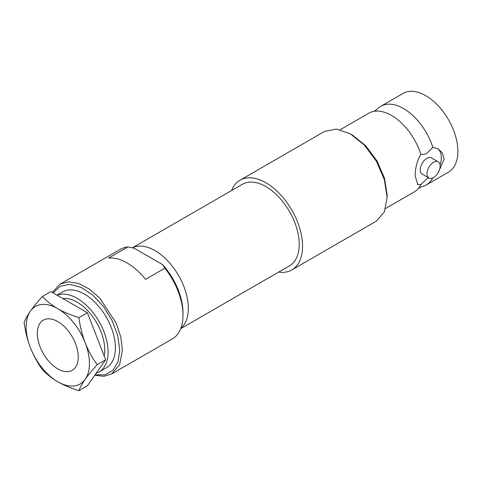 <?xml version="1.0" encoding="UTF-8"?>
<svg xmlns="http://www.w3.org/2000/svg" width="482" height="482" viewBox="0 0 482 482"><rect width="100%" height="100%" fill="white"/><g stroke="black" fill="none" stroke-linecap="round" stroke-linejoin="round"><path stroke-width="0.72" d="M373.821 111.372L376.707 109.703A45.447 26.239 60 0 1 380.798 106.281A45.447 26.239 60 0 1 432.824 147.329L426.829 153.306C424.678 154.445 422.684 154.758 420.84 154.246A45.447 26.239 -120 0 0 373.821 111.372A45.447 26.239 -120 0 0 368.814 113.198L340.214 129.712M385.66 208.423L414.255 191.914A45.447 26.239 -120 0 0 418.346 188.486A45.447 26.239 -120 0 0 420.84 184.702L426.829 178.72L428.745 177.888M57.804 321.584A28.962 16.719 -120 0 0 43.32 320.15A28.962 16.719 -120 0 0 38.885 343.359A28.962 16.719 -120 0 0 57.804 368.881A28.962 16.719 -120 0 0 72.282 370.315A28.962 16.719 -120 0 0 76.722 347.106A28.962 16.719 -120 0 0 57.804 321.584M78.891 390.679C80.181 387.269 82.277 383.485 85.2 379.316A44.736 25.829 -120 0 0 89.435 363.5A44.736 25.829 -120 0 0 85.2 342.786C82.277 335.201 80.175 326.814 78.891 317.62L87.387 312.716L50.863 291.622L42.362 296.526C37.349 302.087 33.36 306.962 30.408 311.155C27.486 315.324 25.383 319.108 24.1 322.512C25.383 331.712 27.486 340.099 30.408 347.679C33.36 355.246 37.349 362.548 42.362 369.586C46.802 374.303 51.948 378.364 57.804 381.762C63.696 385.148 70.727 388.118 78.891 390.679L87.387 385.769L105.654 359.789L87.387 312.716M78.891 317.62C70.727 315.059 63.696 312.089 57.804 308.703A44.736 25.829 -120 0 0 30.408 311.155A44.736 25.829 -120 0 0 30.408 347.679A44.736 25.829 -120 0 0 57.804 381.762A44.736 25.829 -120 0 0 85.2 379.316C88.158 375.123 92.14 370.248 97.159 364.693C92.14 357.65 88.152 350.348 85.2 342.786A44.736 25.829 -120 0 0 57.804 308.703C51.948 305.305 46.796 301.244 42.362 296.526M53.147 292.942L60.19 286.242L69.89 284.32L81.187 287.393L92.845 295.117L103.576 306.654L112.21 320.729L117.807 335.809L119.741 350.233L117.988 361.898L112.909 370.387L105.004 374.851L95.062 374.851M52.351 292.484L59.876 284.223L68.51 281.813L78.632 283.476L89.363 289.067L99.792 298.099L116.228 323.169L120.825 337.045L122.404 350.233L119.614 364.808L111.673 373.948L103.871 376.303L94.767 375.279M417.304 184.112A20.485 11.827 120 0 0 420.84 184.702L417.743 184.425L415.177 176.014C415.195 168.097 417.087 160.843 420.84 154.246M432.758 177.918A45.447 26.239 60 0 1 426.245 184.992A45.447 26.239 60 0 1 421.232 186.823L418.346 188.486M164.844 268.227L162.47 264.546A48.977 28.275 60 0 1 183.009 312.938L183.009 315.246A51.803 29.908 60 0 0 183.009 315.24A51.803 29.908 60 0 0 164.844 268.227L145.534 279.379A51.803 29.908 60 0 0 108.601 258.057L127.917 246.905A51.803 29.908 60 0 0 120.482 249.23L59.876 284.223M162.47 264.546L134.285 248.278L127.917 246.905M278.68 272.089A51.803 29.908 60 0 0 291.827 269.938A51.803 29.908 60 0 0 302.557 246.224A51.803 29.908 -120 0 0 279.946 194.089A51.803 29.908 -120 0 0 240.024 180.214A51.803 29.908 -120 0 0 231.589 190.523M240.024 180.214L324.609 131.381L336.49 129.074L350.51 133.948L364.525 145.257L376.412 161.289L384.347 179.593L387.136 197.391L384.347 211.966L376.412 221.105L291.827 269.938M350.51 133.948L352.505 135.099L365.76 145.793L376.996 160.952L384.503 178.256L387.136 195.083L387.136 197.391M380.798 106.281L403.042 93.436A45.447 26.239 -120 0 1 438.066 105.612A45.447 26.239 -120 0 1 457.9 151.348A45.447 26.239 60 0 1 448.489 172.152L426.245 184.992M426.968 173.707A9.327 5.386 -60 0 1 431.035 164.32A9.327 5.386 -60 0 1 438.222 161.825A9.327 5.386 -60 0 1 440.15 166.091A9.327 5.386 120 0 1 436.083 175.478A9.327 5.386 120 0 1 428.896 177.972A9.327 5.386 120 0 1 426.968 173.707M428.896 177.972L422.172 174.092A9.327 5.386 -60 0 1 420.238 169.821A9.327 5.386 -60 0 1 424.311 160.44A9.327 5.386 -60 0 1 431.492 157.939L438.222 161.825M440.09 165.091A20.485 11.827 120 0 0 437.554 148.577M432.824 147.329L438.228 148.938L442.404 152.975L444.145 159.283L438.198 172.628M132.345 247.82L242.38 184.293A47.091 27.191 -120 0 1 278.668 196.909A47.091 27.191 -120 0 1 299.226 244.302A47.091 27.191 60 0 1 289.471 265.859L180.72 328.652M180.858 328.284A47.091 27.191 60 0 0 188.335 308.323A47.091 27.191 -120 0 0 168.357 261.539A47.091 27.191 -120 0 0 132.387 247.832M183.009 315.246A51.803 29.908 60 0 1 172.279 338.954L111.673 373.948M56.966 295.147L62.546 291.923A43.796 25.287 -120 0 1 96.292 303.66A43.796 25.287 -120 0 1 115.409 347.733A43.796 25.287 60 0 1 106.341 367.784L99.015 372.014A43.796 25.287 60 0 1 96.177 373.273M99.015 372.014A43.796 25.287 60 0 0 108.089 351.962A43.796 25.287 -120 0 0 90.146 309.167A43.796 25.287 -120 0 0 57.117 295.237M62.805 298.521A39.084 22.57 -120 0 1 90.688 314.113A39.084 22.57 -120 0 1 104.757 350.04A39.084 22.57 60 0 1 104.208 356.059M97.159 364.693L105.654 359.789"/></g></svg>
